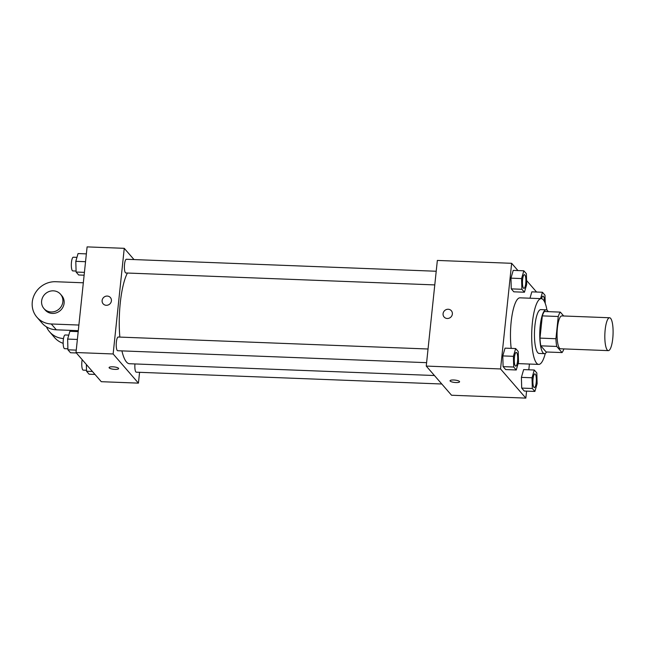 <?xml version="1.0" encoding="UTF-8"?>
<svg xmlns="http://www.w3.org/2000/svg" width="645" height="645" viewBox="0 0 645 645"><rect width="100%" height="100%" fill="white"/><g stroke="black" fill="none" stroke-linecap="round" stroke-linejoin="round"><path stroke-width="0.97" d="M612.75 338.569A16.447 4.096 -87.8 0 1 608.324 350.63A16.447 4.096 -87.8 0 1 604.865 334.037A16.447 4.096 -87.8 0 1 609.59 317.759A16.447 4.096 -87.8 0 1 612.75 338.569M608.324 350.63L560.561 348.784A16.447 4.096 -87.8 0 1 557.103 332.191A16.447 4.096 -87.8 0 1 561.827 315.913L609.59 317.759M563.698 315.986L560.336 312.115A21.229 5.289 -87.8 0 0 558.256 316.493L555.917 338.73A21.229 5.289 -87.8 0 0 556.732 346.446L562.053 352.581A21.229 5.289 -87.8 0 0 563.899 348.913M556.732 346.446L540.808 345.833L546.13 351.968L562.053 352.581M540.808 345.833A21.229 5.289 -87.8 0 1 539.994 338.109L555.917 338.73M560.336 312.115L544.42 311.495A21.229 5.289 -87.8 0 0 542.332 315.881L539.994 338.109M548.185 311.64A21.938 5.466 92.2 0 0 546.122 309.818A21.938 5.466 92.2 0 0 539.97 328.684A21.938 5.466 92.2 0 0 543.058 352.863A21.938 5.466 92.2 0 0 544.428 353.654A21.938 5.466 92.2 0 0 546.629 351.985M544.428 353.654L539.123 353.444A21.938 5.466 -87.8 0 1 537.745 352.654A21.938 5.466 -87.8 0 1 534.665 328.482A21.938 5.466 -87.8 0 1 540.816 309.608L546.122 309.818M542.332 315.881L558.256 316.493M545.291 353.412A32.903 8.191 -87.8 0 1 538.696 364.409A32.903 8.191 -87.8 0 1 531.778 331.208A32.903 8.191 -87.8 0 1 541.236 298.651A32.903 8.191 -87.8 0 1 546.968 310.116M511.187 348.373A32.903 8.191 -87.8 0 1 512.146 314.752A32.903 8.191 -87.8 0 1 520.015 297.829L541.236 298.651M515.653 348.55L505.043 348.139L502.794 355.911L503.1 366.626L505.656 369.569L516.266 369.98L518.515 362.208L518.209 351.493L515.653 348.55L513.404 356.314L513.71 367.037L516.266 369.98M523.829 270.795L513.21 270.384L510.961 278.156L511.267 288.871L513.823 291.814L524.441 292.225L526.691 284.453L526.385 273.738L523.829 270.795L521.579 278.559L521.886 289.283L524.441 292.225M517.943 270.561L511.646 263.305L500.544 368.948L525.836 398.11L526.57 391.12M528.811 369.795L529.416 364.046M536.559 292.024L526.578 280.519M534.27 370.012L523.651 369.601L521.402 377.365L521.708 388.088L524.264 391.031L534.882 391.442L537.132 383.67L536.825 372.955L534.27 370.012L532.02 377.776L532.327 388.5L534.882 391.442M531.827 291.846L529.98 298.216L531.827 291.846L542.445 292.258L540.599 298.627M511.646 263.305L437.35 260.435L426.248 366.078L451.54 395.24L525.836 398.11M426.248 366.078L500.544 368.948M455.918 382.55A4.797 1.193 6 0 1 450.041 380.768A4.797 1.193 6 0 1 454.935 380.082A4.797 1.193 6 0 1 459.587 381.776A4.797 1.193 6 0 1 455.918 382.55M452.363 314.05A4.797 4.491 139.1 0 1 444.099 317.017A4.797 4.491 139.1 0 1 444.776 310.479A4.797 4.491 139.1 0 1 452.363 314.05M444.099 317.017A4.797 4.491 139.1 0 1 444.776 310.479A4.797 4.491 139.1 0 1 451.347 310.729M459.587 381.776A4.797 1.193 6 0 1 455.918 382.541A4.797 1.193 6 0 1 450.041 380.768M434.44 375.519L129.484 363.732A48.036 11.965 -87.8 0 1 121.913 350.888M119.849 337.085A48.036 11.965 -87.8 0 1 127.42 273.029M426.603 362.667L117.68 350.727A6.853 1.709 -87.8 0 1 116.245 343.809A6.853 1.709 -87.8 0 1 118.212 337.029L428.038 349.001M441.793 384.001L136.297 372.189A6.853 1.709 -87.8 0 1 134.942 363.941M434.778 284.913L125.856 272.972A6.853 1.709 -87.8 0 1 124.412 266.054A6.853 1.709 -87.8 0 1 126.388 259.274L436.214 271.247M75.997 352.533L87.099 246.89L124.251 248.325L133.999 259.564L124.251 248.325L113.141 353.968L138.433 383.13L139.57 372.31L138.433 383.13L101.289 381.695L75.997 352.533L113.141 353.968L138.433 383.13M545.227 303.392L544.993 295.2L542.445 292.258M541.566 298.691A6.853 1.709 -87.8 0 1 543.009 296.119A6.853 1.709 -87.8 0 1 543.034 296.128A6.853 1.709 -87.8 0 1 544.517 301.731M541.606 298.7A6.853 1.709 -87.8 0 1 543.058 296.128L543.009 296.119M523.869 288.355L523.909 288.363A6.853 1.709 -87.8 0 1 523.869 288.355A6.853 1.709 -87.8 0 1 522.426 281.446A6.853 1.709 -87.8 0 1 524.401 274.657A6.853 1.709 -87.8 0 1 524.417 274.665A6.853 1.709 -87.8 0 1 525.756 283.332A6.853 1.709 -87.8 0 1 523.909 288.363A6.853 1.709 -87.8 0 1 522.466 281.446A6.853 1.709 -87.8 0 1 524.441 274.665L524.401 274.657M513.21 270.384L510.961 278.156L521.579 278.559M510.961 278.156L511.267 288.871L521.886 289.283M511.267 288.871L513.823 291.814M534.31 387.572L534.35 387.581A6.853 1.709 -87.8 0 1 534.31 387.572A6.853 1.709 -87.8 0 1 532.867 380.663A6.853 1.709 -87.8 0 1 534.842 373.874A6.853 1.709 -87.8 0 1 534.858 373.874A6.853 1.709 -87.8 0 1 536.197 382.55A6.853 1.709 -87.8 0 1 534.35 387.581A6.853 1.709 -87.8 0 1 532.915 380.663A6.853 1.709 -87.8 0 1 534.882 373.874L534.842 373.874M523.651 369.601L521.402 377.365L532.02 377.776M521.402 377.365L521.708 388.088L532.327 388.5M521.708 388.088L524.264 391.031M515.718 366.11A6.853 1.709 -87.8 0 1 515.694 366.11A6.853 1.709 -87.8 0 1 514.259 359.2A6.853 1.709 -87.8 0 1 516.226 352.412A6.853 1.709 -87.8 0 1 516.25 352.412L516.266 352.42A6.853 1.709 -87.8 0 1 517.58 361.087A6.853 1.709 -87.8 0 1 515.742 366.118A6.853 1.709 -87.8 0 1 514.299 359.2A6.853 1.709 -87.8 0 1 516.266 352.42M505.043 348.139L502.794 355.911L513.404 356.314M502.794 355.911L503.1 366.626L513.71 367.037M503.1 366.626L505.656 369.569M86.366 253.88L78.053 253.558L75.804 261.33L76.11 272.045L78.666 274.988L84.124 275.205M75.804 261.33L85.543 261.701M76.11 272.045L84.422 272.367M76.086 271.045L72.788 270.916A6.853 1.709 -87.8 0 1 71.345 264.007A6.853 1.709 -87.8 0 1 73.32 257.218L76.957 257.363M86.357 364.481L86.551 371.262L89.107 374.205L94.992 374.439M86.551 371.262L92.437 371.488M86.527 370.262L83.229 370.133A6.853 1.709 -87.8 0 1 81.875 366.578A6.853 1.709 -87.8 0 1 82.173 359.66M78.19 331.635L69.878 331.312L67.628 339.085L67.935 349.8L70.49 352.742L76.376 352.976M67.628 339.085L77.368 339.455M67.935 349.8L76.247 350.122M67.91 348.8L64.613 348.671A6.853 1.709 -87.8 0 1 63.178 341.753A6.853 1.709 -87.8 0 1 65.145 334.973L68.781 335.118M110.392 297.547A4.797 4.491 -40.9 0 0 107.255 296.063A4.797 4.491 139.1 0 1 109.706 304.077A4.797 4.491 139.1 0 1 102.66 298.756A4.797 4.491 139.1 0 1 107.255 296.063A4.797 4.491 -40.9 0 0 103.144 303.835M124.251 248.325L113.141 353.968M109.086 367.586A4.797 1.193 -174 0 0 109.215 367.908A4.797 1.193 6 0 1 109.086 367.586A4.797 1.193 6 0 1 113.988 366.9A4.797 1.193 6 0 1 118.632 368.593A4.797 1.193 6 0 1 114.359 369.335A4.797 1.193 6 0 1 109.215 367.908A4.797 1.193 -174 0 0 114.35 369.327A4.797 1.193 -174 0 0 118.632 368.585M63.5 338.544A21.938 20.527 139.1 0 1 49.576 331.804A21.938 20.527 139.1 0 1 46.456 326.846M83.326 282.792L55.72 281.728A21.938 20.527 -40.9 0 0 34.733 294.015A21.938 20.527 -40.9 0 0 36.934 317.227L41.989 323.056A21.938 20.527 -40.9 0 0 56.341 329.813L78.295 330.667M49.576 331.804L54.632 337.641A21.938 20.527 -40.9 0 0 63.162 343.334M43.949 308.584L45.215 310.043A10.965 10.264 -40.9 0 0 56.542 312.769A10.965 10.264 -40.9 0 0 64.113 303.263A10.965 10.264 -40.9 0 0 61.783 295.668L60.525 294.209A10.965 10.264 139.1 0 1 62.847 301.812A10.965 10.264 139.1 0 1 55.277 311.317A10.965 10.264 139.1 0 1 43.949 308.584A10.965 10.264 139.1 0 1 45.513 293.644A10.965 10.264 139.1 0 1 60.525 294.209M36.934 317.227A21.938 20.527 -40.9 0 0 51.278 323.983L78.883 325.048M51.278 323.983L56.341 329.813M518.112 363.611L538.696 364.409"/></g></svg>
